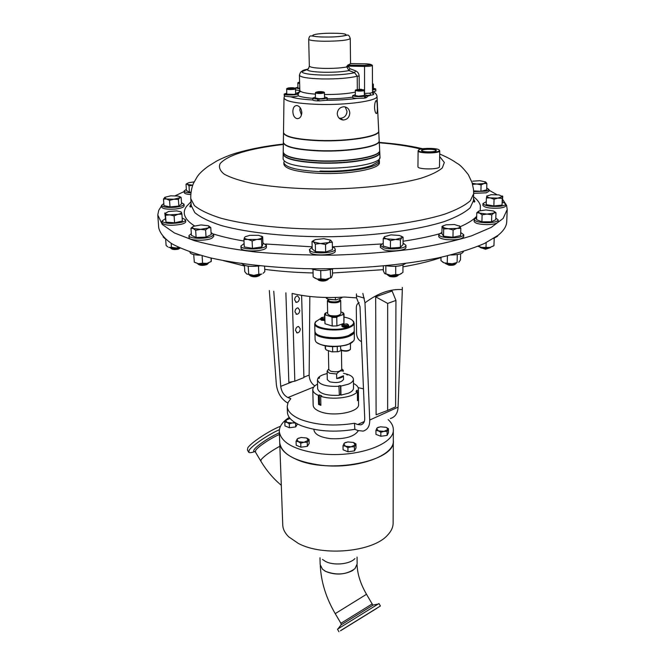 <?xml version="1.0" encoding="UTF-8"?>
<svg xmlns="http://www.w3.org/2000/svg" width="665" height="665" viewBox="0 0 665 665"><rect width="100%" height="100%" fill="white"/><g stroke="black" fill="none" stroke-linecap="round" stroke-linejoin="round"><path stroke-width="1" d="M324.304 570.612L325.717 571.426C334.562 575.092 343.315 574.909 351.96 570.894L353.223 570.096M372.541 610.96L345.401 627.743L372.541 610.96M294.612 299.907L296.424 302.367C298.219 302.093 299.217 300.746 299.416 298.311L297.588 295.842C295.8 296.116 294.803 297.471 294.612 299.907M295.543 330.547L297.247 332.907C299.059 332.658 300.081 331.303 300.297 328.851L298.577 326.482C296.765 326.731 295.759 328.086 295.543 330.547M294.977 311.91L296.748 314.337C298.552 314.071 299.549 312.716 299.757 310.272L297.97 307.845C296.174 308.119 295.177 309.474 294.977 311.91M435.974 150.83L436.016 150.623C436.099 148.819 421.494 148.877 421.826 150.681L421.868 150.839M436.29 150.357C436.356 148.47 421.07 148.553 421.568 150.44L421.577 150.506C421.685 152.293 436.115 152.285 436.273 150.489L436.29 150.357M374.561 108.104C374.969 111.861 375.65 113.657 376.623 113.491C377.321 112.526 377.545 110.033 377.288 106.009C377.163 102.26 376.756 100.465 376.066 100.623C375.102 101.587 374.603 104.081 374.561 108.104M345.185 106.907L347.022 111.354C346.598 115.652 344.337 117.954 340.239 118.27L339.05 118.087M337.255 113.732C337.679 117.414 339.649 119.501 343.148 119.999C347.255 119.667 349.457 117.306 349.782 112.917C349.408 109.151 347.446 107.098 343.896 106.757C339.848 107.173 337.629 109.501 337.255 113.732M301.453 115.145L299.832 110.099L300.131 107.597M292.858 111.388C293.016 115.519 294.454 117.954 297.164 118.686C299.898 118.578 301.461 116.599 301.835 112.767C301.461 108.678 299.824 106.275 296.939 105.56C294.387 105.619 293.024 107.564 292.858 111.388M418.534 150.456C418.185 153.158 440.263 153.033 439.324 150.34L439.307 150.29C439.091 147.755 418.825 147.771 418.551 150.298L418.534 150.456M439.274 150.199L439.756 150.847C440.272 153.615 417.711 153.657 418.102 150.889L418.593 150.207M439.482 166.624L439.49 166.699C440.006 169.633 417.554 169.658 417.944 166.732L417.944 166.657M372.475 84.655L373.173 84.073M372.5 89.609L373.373 89.201L373.348 84.255L372.475 83.482M315.459 92.676L315.376 98.021L319.167 98.669C322.4 98.636 324.221 98.362 324.636 97.846L324.329 92.51M315.817 92.302L315.343 93.017C318.934 93.74 321.993 93.64 324.537 92.709L323.88 92.028C320.738 91.404 318.045 91.487 315.817 92.302L315.892 92.418C319.059 93.05 321.752 92.959 323.963 92.144M355.393 90.265L355.251 95.561L358.493 96.209L364.428 95.436L364.196 90.141M355.758 89.891L355.201 90.473L358.443 91.097C361.893 91.13 363.871 90.881 364.395 90.34L360.979 89.235L355.758 89.891L358.601 90.448L363.83 89.783M286.715 88.778L286.748 94.106L294.121 94.372L295.742 93.798L295.41 88.586M287.072 88.403L286.532 88.977C287.579 89.592 290.056 89.717 293.972 89.343L295.601 88.778L295.027 88.229C294.096 87.689 291.927 87.581 288.51 87.913L287.072 88.403C287.97 88.944 290.148 89.052 293.606 88.719L295.027 88.229M297.895 82.826L297.87 87.88L299.774 88.387M299.599 81.995L297.737 83L299.641 83.491M298.252 82.443L299.624 82.851M283.997 161.77L283.847 162.617C285.219 167.389 297.031 170.39 319.283 171.628C348.809 172.991 380.579 167.098 379.399 160.947L379.225 160.107M283.847 162.617L283.905 164.288C285.277 169.093 297.08 172.11 319.325 173.357C348.834 174.729 380.588 168.802 379.399 162.626L379.399 160.947M378.693 130.739L378.701 130.855C379.948 136.283 348.244 141.57 318.793 140.423C296.573 139.376 284.803 136.741 283.498 132.518L283.498 132.401M283.506 132.601L283.498 132.809C284.803 137.032 296.565 139.667 318.793 140.722C348.252 141.869 379.964 136.574 378.718 131.146L378.701 130.947M379.175 140.514L379.183 140.639C380.455 146.325 348.543 151.844 318.884 150.623C296.515 149.509 284.67 146.732 283.357 142.31L283.357 142.185M283.215 152.144L283.207 152.343C284.529 156.99 296.449 159.899 318.976 161.096C348.851 162.393 380.97 156.632 379.682 150.664L379.665 150.456M379.748 152.119L379.757 152.243C381.053 158.262 348.892 164.064 318.992 162.75C296.44 161.545 284.504 158.611 283.19 153.931L283.19 153.806M283.19 154.006L283.182 154.214C284.504 158.893 296.44 161.836 318.992 163.041C348.901 164.363 381.07 158.544 379.773 152.526L379.757 152.318M283.357 142.385L283.348 142.593C284.67 147.023 296.507 149.8 318.884 150.922C348.551 152.144 380.463 146.616 379.2 140.914L379.183 140.714M379.657 150.248L379.665 150.381C380.954 156.342 348.842 162.102 318.976 160.797C296.457 159.608 284.537 156.699 283.215 152.061L283.215 151.936M357.329 89.384L357.213 76.201L354.611 72.701L349.034 70.573L346.756 66.966C341.079 68.021 333.73 68.503 324.711 68.412C315.077 68.146 309.957 67.348 309.333 66.026C308.66 68.645 307.895 69.842 307.039 69.609L308.585 68.387M157.813 215.61L158.711 227.746C159.957 233.24 164.405 238.619 172.069 243.88C181.62 248.984 194.271 253.614 210.04 257.779C235.693 263.556 268.086 267.363 303.722 268.618C351.752 269.666 401.352 265.568 439.357 257.654C457.304 253.423 472.316 248.71 484.394 243.506L497.952 235.402C503.663 230.805 506.589 226.225 506.738 221.669L507.204 209.508L503.097 218.486L491.219 227.413L471.543 235.842C454.71 241.071 434.636 245.535 411.311 249.225C386.565 252.343 360.546 254.321 333.256 255.152C305.95 255.269 279.874 254.205 255.036 251.952C231.595 249.076 211.379 245.319 194.38 240.68L174.413 232.95L162.235 224.438L157.788 214.953L158.711 210.381L161.562 205.834M287.222 406.39L287.43 412.325C287.737 417.487 292.317 421.934 301.178 425.675C316.773 431.386 334.661 432.607 354.861 429.332L354.478 423.281C334.337 426.456 316.507 425.234 300.996 419.607C292.126 415.916 287.529 411.51 287.222 406.39L288.07 402.458L290.813 398.668L287.92 397.554C283.922 395.467 281.519 391.735 280.721 386.365L292.816 381.569M349.89 349.865L349.79 349.948C348.177 351.195 345.775 351.477 342.583 350.779L341.295 349.981M352.666 341.985L350.488 343.506L350.43 349.374C348.568 350.812 345.8 351.137 342.109 350.339L340.729 349.507L340.53 346.266M346.241 345.135L350.488 343.506L346.241 345.135C333.639 347.728 323.847 346.881 316.881 342.608M314.927 332.3L315.11 339.832L315.7 341.444C318.651 346.465 339.125 348.086 348.925 344.005L353.813 340.779L354.345 339.142L354.262 331.611C354.212 333.414 352.4 335.01 348.834 336.407C337.645 341.029 314.179 338.111 314.927 332.3L314.969 331.802M354.204 331.112L354.262 331.611M352.633 333.356L348.435 335.775C339.408 339.441 320.763 338.369 316.615 333.988M314.72 323.73L314.902 331.303L315.451 332.832C318.294 337.812 338.934 339.433 348.817 335.401L353.755 332.159L354.254 330.613L354.171 323.04C354.121 324.811 352.3 326.382 348.718 327.754C337.504 332.3 313.971 329.441 314.72 323.73L316.224 321.095M324.611 318.577L321.976 318.427L321.286 317.671L324.578 316.989M324.636 319.599L321.436 319.375L320.464 318.61L315.667 321.793C310.779 327.87 336.041 332.109 348.327 327.122C352.857 325.343 354.462 323.348 353.157 321.137C351.818 319.341 348.793 317.995 344.088 317.105M347.005 323.872L347.737 324.296C347.479 325.276 346.058 325.567 343.464 325.168L342.733 324.362L347.005 323.872M348.177 324.678L348.61 325.227C347.77 326.349 345.867 326.648 342.916 326.124L341.885 325.326L342.3 324.761M321.286 317.671L320.488 319.491L321.461 320.247L324.653 320.48M341.885 325.326L341.901 326.216L342.932 327.022C345.883 327.546 347.778 327.247 348.618 326.116L348.61 325.227M340.696 300.638L340.896 313.672C339.216 315.842 335.468 316.424 329.641 315.418L327.662 313.905L327.404 300.871L329.391 302.342C335.243 303.315 339.009 302.75 340.696 300.638L340.555 300.223M328.111 299.275L328.128 300.156L329.898 301.461C335.102 302.326 338.452 301.819 339.948 299.948L339.923 298.535M325.725 297.479L328.169 299.092L335.925 299.907L328.46 299.383L326.407 298.311M335.925 299.907L341.702 297.92L342.259 297.188M335.376 297.471L335.409 299.699M341.444 350.438L341.727 369.324C340.089 371.727 336.424 372.367 330.713 371.236L328.768 369.549L328.394 350.671M328.759 369.042L327.13 371.128L327.305 379.665L329.732 381.818C336.889 383.264 341.494 382.45 343.547 379.382L343.414 375.791C342.699 377.238 340.455 378.161 336.69 378.543L336.615 373.988L329.566 373.256L327.13 371.128M353.406 379.299L353.506 388.21C353.456 390.131 351.727 391.81 348.302 393.256L340.962 395.101L340.821 386.091L348.186 384.262C351.619 382.841 353.356 381.186 353.406 379.299C353.315 377.521 351.735 375.999 348.66 374.736L346.656 374.653L347.512 374.312L347.521 374.969M317.546 384.104C314.387 385.783 312.799 387.653 312.783 389.715L313.173 405.243C313.323 407.703 315.543 409.798 319.84 411.527C333.024 417.163 359.657 412.184 358.56 404.453L358.41 388.925C358.327 386.855 356.673 385.043 353.456 383.481M320.871 404.544L319.541 404.037L318.56 404.445L320.887 405.342L320.688 396.265C332.284 400.305 353.306 397.603 357.371 391.627L357.462 400.646L358.211 399.374L357.446 399.308M318.56 404.445L318.352 395.384C314.753 393.763 312.891 391.876 312.783 389.715M319.998 557.785L320.164 564.602L322.5 569.223L325.651 571.376C336.906 575.574 346.681 574.66 354.969 568.65L357.138 563.962L357.063 557.062M279.699 442.1L282.758 525.009C282.933 529.157 284.911 533.097 288.701 536.83L298.302 543.405C322.916 556.755 373.132 551.908 387.604 535.101C391.269 531.244 393.106 527.237 393.131 523.081L393.314 440.646C394.702 455.625 357.105 469.357 321.951 465.35C295.593 461.818 281.511 454.237 279.716 442.624C280.073 448.95 285.385 454.419 295.617 459.041C328.377 474.76 396.365 461.211 393.314 440.646L393.298 440.122M322.425 559.398L325.426 561.393C333.705 565.857 349.823 564.302 354.96 558.575M358.36 430.687C354.403 436.631 345.193 439.299 330.713 438.676C320.264 437.362 314.67 434.428 313.922 429.856L313.913 429.316M388.144 419.573C391.56 422.691 393.289 426.024 393.323 429.565C394.736 444.295 356.989 457.828 321.685 453.887C295.227 450.421 281.104 442.973 279.308 431.552C279.267 426.39 282.583 421.676 289.25 417.412M254.795 451.577C251.57 452.715 249.566 452.973 248.801 452.375L249.175 450.23C251.935 445.666 268.219 434.577 279.408 429.698M248.569 451.984L247.405 450.03L247.771 447.877C250.688 442.89 269.566 430.421 280.472 426.282M378.959 603.546L337.978 628.874L337.496 629.256L338.942 631.725M340.846 630.453L380.422 605.981L340.846 630.453M344.487 628.217L376.506 608.425L344.487 628.217M376.847 608.317L340.488 630.777L376.847 608.317M387.894 275.202L389.748 276.49C393.447 277.189 396.116 276.931 397.737 275.701L398.302 275.185M387.387 274.786L388.917 275.618C393.298 276.482 396.598 276.199 398.817 274.77M385.933 265.759C395.185 266.973 401.726 266.208 405.567 263.473M170.755 248.195L171.429 248.743C172.634 249.608 174.887 249.757 178.187 249.184L180.19 248.078M170.265 247.762L170.29 247.812C171.794 248.893 174.612 249.076 178.735 248.361L179.966 247.978M163.1 236.848L164.837 238.585M318.469 280.206C321.935 281.478 324.986 281.337 327.621 279.79L328.169 279.275M317.197 279.084L317.33 279.225C321.378 280.771 325.152 280.647 328.668 278.851M311.395 268.776C318.161 271.104 325.409 271.096 333.14 268.76M197.946 263.988L198.577 264.504C200.622 265.651 203.407 265.676 206.915 264.587L208.103 263.473M197.422 263.573C200.04 264.961 203.498 264.986 207.812 263.639L208.577 263.007M189.982 251.969L190.007 252.351C190.556 254.08 193.939 255.028 200.132 255.185M445.525 263.589L449.05 265.235C452.208 265.476 454.253 265.152 455.168 264.263L455.774 263.722M445.035 263.157L448.675 264.454C452.516 264.753 455.06 264.362 456.281 263.298M450.737 254.994C458.343 254.878 462.549 253.772 463.347 251.661L463.347 251.47M249.749 275.352L250.339 275.859C253.481 277.263 256.557 277.139 259.566 275.501L260.115 274.953M249.217 274.953C253.091 276.565 256.89 276.424 260.605 274.52M241.728 263.232C243.706 266.108 249.749 266.989 259.857 265.85M479.831 247.048L479.839 247.064C480.537 247.929 482.474 248.402 485.658 248.477L490.737 247.255M480.296 247.505L485.55 249.225L490.246 247.704M493.613 238.477L497.603 236.2L497.62 235.659M383.231 243.166L380.347 245.418L383.979 247.87C391.319 250.14 406.515 248.378 405.983 245.343L403.057 243.099M380.347 245.418L380.355 247.397L383.979 249.865C391.319 252.143 406.498 250.373 405.966 247.322L405.983 245.343M163.831 203.565L161.529 205.344C162.692 207.156 167.239 207.796 175.169 207.281C180.764 206.624 183.715 205.601 184.014 204.205L181.47 202.667M161.529 205.344L161.653 207.098C162.817 208.91 167.364 209.558 175.286 209.043C180.88 208.378 183.823 207.355 184.13 205.951L184.014 204.205M486.281 201.703L482.948 203.573C484.669 205.892 490.205 206.807 499.556 206.3C503.521 205.826 505.608 205.044 505.816 203.956L502.541 201.952M482.948 203.573L482.898 205.352C484.61 207.68 490.147 208.594 499.49 208.087C503.455 207.605 505.541 206.823 505.749 205.734L505.816 203.956M191.321 233.565L188.943 235.643C188.519 238.793 206.233 239.284 211.877 236.266L213.648 234.454L211.063 232.625M188.943 235.643L189.06 237.555C188.644 240.722 206.35 241.212 211.985 238.178L213.756 236.358L213.648 234.454M186.35 189.334L184.147 190.946C184.429 191.986 186.69 192.642 190.93 192.9M184.147 190.946L184.255 192.626C184.521 193.648 186.699 194.296 190.789 194.579M476.647 217.713L474.162 219.517C474.943 221.478 479.216 222.559 486.971 222.767C493.796 222.592 497.528 221.644 498.185 219.916L495.791 218.029M474.162 219.517L474.112 221.37C474.893 223.34 479.157 224.429 486.913 224.637C493.729 224.462 497.462 223.515 498.118 221.778L498.185 219.916M244.113 243.548L240.913 246.017C240.398 250.256 265.368 249.741 266.308 245.493L262.916 242.841M240.913 246.017L241.004 247.987C240.497 252.243 265.451 251.736 266.382 247.463L266.382 245.077M441.926 232.318L438.759 234.496C439.016 235.984 441.726 237.056 446.888 237.704C456.514 238.294 462.142 237.305 463.763 234.753L460.729 232.526M438.759 234.496L438.725 236.424C438.983 237.92 441.693 239.001 446.855 239.649C456.473 240.24 462.092 239.25 463.713 236.682L463.763 234.753M312.168 247.314L309.408 249.616L310.065 250.713C313.855 254.454 336.008 253.016 335.21 249.101L334.47 247.929L332.392 246.923M309.408 249.616L310.114 252.708C313.905 256.474 336.041 255.028 335.243 251.087L335.21 249.101M165.203 218.835L161.961 221.079C164.421 223.581 170.631 224.08 180.581 222.559C183.889 221.786 185.568 220.88 185.61 219.849L182.16 217.97M161.961 221.079L162.094 222.916C164.554 225.427 170.755 225.925 180.697 224.404C184.006 223.623 185.685 222.709 185.734 221.669L185.61 219.849M473.646 191.62L486.331 191.121L489.024 189.517L486.73 187.937M473.663 193.34L486.281 192.833L488.966 191.221L489.024 189.517M502.64 199.35L506.597 205.477L507.204 209.508M312.799 98.337C305.792 97.772 300.921 96.924 298.194 95.777L298.269 93.748C298.685 94.937 286.54 95.502 284.504 94.388L286.914 94.214M352.691 95.602C354.437 96.658 358.435 96.874 364.686 96.267L364.694 98.112L356.764 98.412C354.187 98.229 352.832 97.905 352.708 97.439L352.691 95.602L355.243 94.704M324.62 96.974L327.222 97.797L327.255 99.659L326.141 100.299L318.735 100.955L319.167 98.669M175.236 195.718L184.188 191.553M488.999 190.19L496.921 194.654M472.715 181.171L479.839 180.705L485.483 181.878M472.699 184.388L476.83 184.006L481.103 184.903L484.012 183.532L476.83 184.006L472.433 183.349M473.613 190.888L480.911 191.304L486.672 189.858L486.871 183.482L484.012 183.532L485.791 182.152M486.871 183.482L485.899 182.21M480.911 191.304L481.103 184.903M177.971 214.305L169.75 214.862C166.982 214.637 165.427 214.163 165.095 213.423L165.502 215.277L169.75 214.862L174.105 215.876L177.971 214.305L181.911 214.172L181.454 212.318C181.62 213.066 180.456 213.731 177.971 214.305M181.911 214.172L182.368 221.038L174.579 222.775L165.984 222.16L164.787 212.991L165.095 213.423L168.636 211.445L176.774 210.905L181.088 211.894M174.579 222.775L174.105 215.876M165.984 222.16L165.502 215.277M330.588 240.132L328.917 242.567L320.405 243.523L325.526 244.487L328.917 242.567L332.309 242.21L330.588 240.132L323.847 238.669L315.418 239.608L312.026 241.503L313.647 242.035L313.365 240.78M313.647 242.035L320.405 243.523L315.318 244.122L313.647 242.035M314.204 240.115L312.026 241.503L312.209 248.951L315.493 251.628L315.318 244.122M315.493 251.628L325.675 252.002L332.442 249.683L332.309 242.21M325.675 252.002L325.526 244.487M443.538 225.61L442.034 226.383L443.671 228.976L448.401 228.718C445.351 228.361 443.505 227.763 442.865 226.923L442.923 226.1L445.891 224.837L454.394 224.529L459.956 226.3C460.429 227.147 459.44 227.846 456.996 228.403L460.828 228.344L459.365 225.784M448.401 228.718L456.996 228.403L453.114 229.965L448.401 228.718M460.828 228.344L460.654 235.593L452.956 237.247L443.538 236.233L441.909 233.59L442.034 226.383M443.538 236.233L443.671 228.976M452.956 237.247L453.114 229.965M245.094 236.79L249.832 235.335L258.552 235.319L261.935 236.607L262.085 237.372C261.603 238.269 259.849 238.968 256.815 239.458L247.987 239.466L252.126 240.929L256.815 239.458L261.553 239.516L262.675 236.757L261.279 236.117M244.529 237.397C244.23 238.294 245.377 238.984 247.987 239.466L243.93 239.541L244.529 237.397M262.675 236.757L262.966 244.097L261.852 246.915L261.553 239.516M261.852 246.915L252.451 248.344L244.271 246.931L243.93 239.541M252.451 248.344L252.126 240.929M478.95 210.996L476.788 212.75L479.465 213.066L482.117 214.828L486.971 214.088L479.465 213.066L478.235 211.503L478.95 210.996L485.841 209.949L493.297 210.955L494.61 211.769L493.912 213.024L495.982 212.7L493.954 211.254M486.971 214.088L493.912 213.024L491.776 214.803L486.971 214.088M495.982 212.7L495.741 219.658L491.543 221.802L481.901 221.819L476.589 219.708L476.788 212.75M481.901 221.819L482.117 214.828M491.543 221.802L491.776 214.803M192.709 185.211L187.472 184.388L187.098 183.582L188.719 182.709L194.114 181.894M187.455 183.257L186.025 184.205L187.472 184.388L189.01 185.884L192.709 185.227M191.013 192.185L189.409 192.193L189.01 185.884M189.409 192.193L186.424 190.481L186.025 184.205M208.162 227.97L200.597 229.359L193.266 228.511L195.66 230.29L200.597 229.359L205.618 229.924L208.162 227.97L210.772 227.513L208.353 225.759L209.217 226.324L208.162 227.97M193.091 226.524L190.98 228.228L193.266 228.511L192.393 227.122L193.557 226.291L201.071 224.928L208.353 225.759M210.772 227.513L211.171 234.654L206.042 237.114L205.618 229.924M206.042 237.114L196.1 237.48L191.429 235.377L190.98 228.228M196.1 237.48L195.66 230.29M491.069 194.695L498.95 194.903L502.549 196.616L502.757 196.233L502.042 205.069L493.846 205.951L486.19 204.612L486.398 197.946L490.246 197.904C487.802 197.463 486.622 196.89 486.714 196.183L491.069 194.695M498.21 198.128L490.246 197.904L494.07 199.251L502.549 196.616L502.291 198.386L498.21 198.128M486.98 195.801L486.398 197.946M502.715 196.208L502.2 195.967M493.846 205.951L494.07 199.251M502.042 205.069L502.291 198.386M173.931 199.226L166.474 199.01L164.579 197.605L164.87 197.306L163.507 199.051L166.474 199.01L169.55 200.34L173.931 199.226L178.403 199.483L179.725 197.738L173.931 199.226M164.87 197.306L170.664 195.834L178.054 196.042L179.949 196.84L179.725 197.738L181.121 197.355L179.467 196.499M181.121 197.355L181.553 203.889L178.843 206.059L170.007 206.931L169.55 200.34M178.843 206.059L178.403 199.483M170.007 206.931L163.972 205.61L163.507 199.051M384.619 236.557L383.223 238.66L386.814 238.876C384.711 238.261 383.921 237.546 384.47 236.715L390.937 234.861L399.474 235.46L401.884 236.665L401.768 237.771L395.442 239.491L400.43 239.89L401.768 237.771L403.09 237.197L401.103 236.058M386.814 238.876L395.442 239.491L390.43 240.639L386.814 238.876M383.223 238.66L383.231 246.083L390.422 248.095L400.397 247.347L403.048 244.595L403.09 237.197M390.422 248.095L390.43 240.639M400.397 247.347L400.43 239.89M477.944 246.324L481.684 247.422L489.955 247.413L493.954 245.684L494.203 238.336M493.455 246L489.955 247.413L481.684 247.422L478.268 246.2M486.148 242.659L486.007 247.014M248.195 266.141L248.718 274.254L246.782 274.063L244.762 271.644L244.471 265.352M248.818 266.216L248.361 266.399M257.821 266.141L258.818 266.017M264.595 266.316L264.811 271.644L263.124 273.298M258.477 266.399L258.81 274.263L253.806 275.376L248.718 274.254M258.81 274.263L261.86 274.063L253.806 275.376L246.698 274.005M456.822 254.637L457.271 254.803L457.096 262.517L452.158 263.814L444.079 262.858L452.158 263.814L457.096 262.517M441.011 257.297L440.945 260.63L444.079 262.858L442.499 261.993M447.404 255.817L447.262 262.899M460.621 253.789L460.479 259.874L458.767 262.293M211.005 258.003L211.204 261.453L211.362 258.087M194.321 262.185L193.706 254.562M202.118 255.742L202.567 263.19L198.436 263.731L194.18 262.101M202.567 263.19L206.956 263.406L211.204 261.453M194.571 262.326L198.436 263.731L206.956 263.406L211.229 261.52M320.214 270.522L320.713 270.896L320.887 278.868L317.047 279.051L313.173 276.973L312.991 269.425M321.37 270.547L320.713 270.896M320.887 278.868L325.784 279.408L330.613 277.679L330.281 269.666M332.409 269.051L332.508 274.62L331.586 277.272L330.613 277.679M314.404 277.854L317.047 279.051L325.784 279.408L331.228 277.679M165.668 239.334L166.109 245.451L167.821 246.906M171.163 243.324L171.437 247.28L168.835 247.413L176.217 247.987L178.819 247.447M171.437 247.28L176.217 247.987L179.168 247.613M395.052 266.341L395.717 266.665L395.692 274.587L390.762 275.318L384.586 273.448L383.339 270.863L383.331 266.008M396.182 266.274L395.717 266.665M385.841 265.892L385.841 273.789M402.965 265.027L402.924 272.426L399.316 274.628L395.692 274.587M384.877 273.722L390.762 275.318L399.316 274.628L401.519 273.531M287.413 419.1L286.174 419.715L284.82 422.009L287.031 422.458L289.283 423.821L292.417 422.957L295.576 422.998L295.701 426.913L289.416 427.745L289.283 423.821M289.416 427.745L284.961 425.916L284.82 422.009M295.701 426.913L297.463 423.971M294.72 422.391L292.417 422.957L287.031 422.458L285.726 420.238L290.09 418.485M299.075 437.977L297.513 438.692L296.075 441.211L298.394 441.718L300.746 443.173L303.996 442.258L307.255 442.283L309.042 439.457L306.698 438.019L308.144 440.396L303.996 442.258L298.394 441.718L296.989 439.332L297.754 438.601L301.137 437.495L306.698 438.019M309.042 439.457L309.159 443.48L307.371 446.323L300.871 447.213L296.208 445.242L296.075 441.211M307.371 446.323L307.255 442.283M300.871 447.213L300.746 443.173M378.726 427.188L377.13 427.869L375.941 430.396L378.377 430.87L380.829 432.275L383.971 431.386L387.113 431.427L388.468 428.701L386.016 427.304L386.939 427.753L387.786 429.598L383.971 431.386L378.377 430.87L376.648 428.576L377.479 427.745L380.471 426.805L386.016 427.304M388.468 428.701L388.46 432.666L387.113 435.409L380.837 436.265L375.958 434.37L375.941 430.396M387.113 435.409L387.113 431.427M380.837 436.265L380.829 432.275M346.124 442.308L344.354 443.065L343.007 445.708L345.443 446.232L347.903 447.703L351.153 446.78L354.412 446.805L355.975 443.929L353.514 442.466L355.185 444.885L351.153 446.78L345.443 446.232L343.813 443.804L344.694 442.948L347.845 441.934L353.514 442.466M355.975 443.929L356.016 447.977L354.462 450.878L347.961 451.784L343.074 449.773L343.007 445.708M354.462 450.878L354.412 446.805M347.961 451.784L347.903 447.703M358.211 399.374L358.41 388.925M340.048 394.702L340.962 395.101M320.688 396.265L321.669 395.85L319.333 394.977L318.352 395.384M358.119 390.372L356.781 390.255L356.024 391.51L357.371 391.627M356.789 391.577L356.781 390.255M319.541 404.037L319.333 394.977M340.821 386.091L340.505 385.625L338.901 385.816L339.366 395.293C326.648 395.85 319.416 393.697 317.654 388.842L317.446 379.923L317.945 378.235L319.117 378.343L319.574 377.737L318.402 377.629C320.031 375.866 322.957 374.52 327.18 373.597M318.419 378.277L318.402 377.629M343.456 373.314L347.512 374.312M340.505 385.625L340.646 394.636M339.216 386.274C326.465 386.831 319.208 384.711 317.446 379.923M341.727 369.017L343.423 370.846M336.615 373.988C338.842 371.186 341.087 370.272 343.348 371.269M336.69 378.543L343.414 375.791M338.128 351.719L331.868 351.843L338.128 351.719L341.677 350.347M325.177 345.916L325.235 348.394L326.332 349.981L331.868 351.843M337.33 351.527L337.246 346.573M332.575 346.665L332.666 351.619M325.526 349.216L325.459 345.966M327.529 300.447L328.128 299.89L327.404 300.871M343.007 314.645L342.882 312.567L343.813 313.464L343.805 314.869L343.007 314.645L337.554 316.598L336.764 317.396L332.043 317.488L331.22 316.723L325.626 314.986L324.828 315.243L324.803 313.697L327.629 312.193M340.871 311.96L342.882 312.567M325.592 312.907L325.626 314.986M331.22 316.723L337.554 316.598M324.528 314.478L325.002 323.739L332.201 326.025L336.906 325.933L336.764 317.396M336.906 325.933L343.921 323.365L344.046 314.138M343.805 314.869L343.921 323.365M325.002 323.739L324.828 315.243M332.043 317.488L332.201 326.025M352.575 320.464L354.171 323.04M359.241 302.733C357.346 303.406 356.374 305.102 356.307 307.829L356.565 333.672C356.881 337.562 358.518 340.214 361.477 341.627M309.832 296.465L309.15 375.093C309.375 379.906 311.27 383.506 314.844 385.891M292.317 293.481C307.438 297.056 324.828 298.244 344.495 297.047L356.573 297.87L360.006 306.74L364.719 418.252C364.819 421.859 363.489 424.062 360.729 424.885L357.695 424.519L364.304 421.519M292.101 293.465L294.836 381.178L303.922 377.579L301.611 295.36M285.875 292.833L288.851 382.333L294.836 381.178M395.933 300.43L392.109 291.021L375.667 296.823L387.67 303.415L387.653 410.438L395.625 406.83L395.933 300.43L387.67 303.415M375.667 296.823L376.107 414.81L387.653 410.438M358.152 387.637L363.481 388.842M269.333 290.522L276.357 384.594C277.546 393.115 281.362 399.274 287.804 403.09M354.861 429.332L357.87 430.504L363.065 431.128C367.654 429.748 369.873 426.049 369.723 420.031L398.069 407.163C397.753 413.248 395.185 417.046 390.355 418.551M402.292 287.43L402.325 289.608C390.338 288.735 377.886 293.149 364.985 302.849L362.849 293.406M354.478 423.281L357.695 424.519M369.723 420.031L364.985 302.849M356.573 297.87L356.448 295.85L364.304 298.111M398.069 407.163L402.325 289.608M356.448 295.85L356.432 293.93M273.772 291.237L280.721 386.365M373.364 89.044L375.675 88.935L375.858 90.964L372.508 91.911M318.718 100.415L317.629 100.922C314.711 100.789 313.115 100.465 312.841 99.974L312.791 98.071L315.36 97.148M298.194 95.777C297.164 96.383 294.703 96.741 290.796 96.832L284.562 96.209L284.504 94.388M299.824 90.573L295.634 89.925M346.748 66.251L348.593 66.134L348.784 65.12L347.745 65.137L364.553 65.394C369.798 64.688 372.408 64.705 372.392 65.444C371.752 66.076 369.075 66.4 364.362 66.409L348.593 66.134L348.601 66.841L346.756 66.966L347.753 65.128L350.546 63.715L350.264 38.545C348.152 40.266 339.466 41.164 324.188 41.247C314.487 41.047 309.316 40.39 308.693 39.268L309.333 66.026M372.915 91.87L373.215 93.466C374.395 94.305 373.605 94.871 370.829 95.17L369.798 93.191L372.508 92.585C372.899 93.782 373.215 94.172 373.447 93.748L372.774 93.433M348.601 66.841L349.923 68.686L355.517 70.806C357.778 71.795 358.992 73.541 359.158 76.051L359.266 89.235M373.215 93.466L372.733 93.366L373.215 93.466M349.923 68.686L349.034 70.573C342.741 71.812 334.445 72.377 324.163 72.269C313.622 71.97 307.912 71.08 307.039 69.609L301.711 71.737C302.716 73.574 309.749 74.688 322.799 75.07C336.432 75.203 347.039 74.413 354.611 72.701L355.517 70.806M299.782 88.802L295.418 87.938L297.853 87.298M284.562 96.034L284.163 94.064L286.665 93.166M284.304 96.043L284.163 94.064M295.717 92.967L298.269 93.748M289.034 88.611L288.593 88.237L290.605 87.938L293.506 88.395L289.034 88.611M290.63 88.669L290.605 87.938M293.074 88.462L293.057 88.021M284.246 94.231L286.748 94.106M362.334 89.925L357.255 89.75L362.334 89.925M359.208 90.182L359.2 89.451M361.743 90.016L361.735 89.534M317.629 100.922L317.596 99.06C314.57 98.91 312.974 98.586 312.791 98.071M327.222 97.797C326.582 98.603 323.739 99.035 318.693 99.085M320.405 92.618L317.355 92.136L321.902 91.92L322.425 92.31L320.405 92.618M319.391 92.585L319.375 91.828M321.91 92.385L321.902 91.92M317.596 99.06L318.46 98.653M375.858 89.168L372.5 90.116M373.364 88.395L375.343 88.778L373.364 88.927M364.428 94.58L366.997 95.403L367.005 97.248L365.459 97.971L365.451 96.126L363.439 95.901M364.694 97.888L365.459 97.971M366.997 95.403L365.451 96.126M364.686 96.267L362.94 95.993M366.515 594.286L335.218 613.645L340.904 623.288M325.06 37.016C303.307 36.833 312.991 32.918 333.655 33.25C354.977 33.35 346.648 37.323 325.06 37.016M376.98 96.159L376.988 96.292C378.161 100.806 347.197 105.27 318.46 104.397C296.773 103.582 285.293 101.421 283.997 97.913L284.005 97.78M298.319 92.335L299.408 92.152M312.841 99.974C302.567 99.401 295.218 98.353 290.796 96.832M379.998 157.131L380.006 157.264C381.311 163.415 349.05 169.342 319.042 167.987C296.415 166.749 284.437 163.74 283.115 158.952L283.115 158.819M359.158 76.051L357.213 76.201C349.15 78.179 337.496 79.093 322.251 78.944C307.928 78.512 300.314 77.256 299.416 75.195L299.824 90.374C300.223 92.111 305.376 93.366 315.293 94.139M324.57 94.505C337.205 94.563 347.429 93.773 355.218 92.119M299.416 75.195C300.256 72.427 301.021 71.271 301.711 71.737C301.669 70.798 303.722 69.933 307.845 69.135M223.432 260.638L244.504 266.008M264.72 269.358C279.741 271.353 295.859 272.55 313.074 272.949M332.475 273.007L383.339 269.666M402.948 266.84C417.72 264.288 430.405 261.204 441.003 257.571M255.185 451.56C253.598 451.668 253.274 451.02 254.196 449.615C256.524 445.799 270.555 436.423 279.358 432.815M281.287 485.292C273.332 478.65 266.515 470.604 260.855 461.161L261.195 459.582C264.396 455.816 270.605 451.369 279.84 446.24M279.416 434.478C271.046 437.961 257.904 446.764 255.684 450.346L255.377 451.976L260.697 460.887M373.206 605.009L341.037 624.925M337.978 628.874L341.203 624.709L340.921 623.305L372.25 603.887M194.554 225.917C184.546 219.525 181.844 213.041 186.458 206.458L190.988 201.753M473.571 196.815C477.271 199.591 479.531 202.509 480.354 205.56L480.255 210.539M191.221 205.552L194.795 212.592C200.248 217.214 208.985 221.495 221.004 225.435C247.563 232.891 289.026 237.222 332.932 236.69C376.831 235.693 418.119 229.915 444.395 221.536C456.273 217.181 464.852 212.592 470.147 207.788L473.463 200.622L473.655 193.715L470.33 200.73C465.035 205.443 456.431 209.941 444.536 214.213C418.194 222.434 376.806 228.112 332.799 229.109C288.785 229.649 247.222 225.418 220.614 218.12C208.569 214.263 199.824 210.074 194.363 205.552L190.789 198.652L191.221 205.552C190.971 207.123 190.506 207.438 189.833 206.499L191.104 203.631M439.656 156.524L444.336 162.468L442.325 167.888C438.144 171.537 430.953 175.011 420.762 178.303C398.094 184.612 362.068 188.769 324.861 189.093C296.474 188.918 272.051 186.99 251.603 183.291C239.616 180.631 230.522 177.613 224.321 174.23C219.907 170.739 218.511 167.198 220.132 163.607C227.754 155.003 248.818 148.611 283.323 144.438M352.708 97.132C345.343 98.212 336.856 98.777 327.238 98.827M296.881 93.133L299.582 91.77M356.764 98.412C347.712 99.625 337.504 100.249 326.141 100.299M366.997 95.452L370.829 95.17L367.005 96.467M379.291 142.767C395.6 144.106 409.465 146.217 420.879 149.11M476.68 216.325C473.322 219.907 467.827 223.374 460.205 226.723M441.917 233.132C430.795 236.316 417.844 239.026 403.065 241.262M381.444 243.98L332.392 246.84M312.159 246.823L265.692 244.005M243.997 241.054C232.243 239.076 222.085 236.74 213.523 234.03M313.772 387.022L287.92 397.554M303.905 377.171L309.15 375.093M348.784 65.12L364.545 65.394L364.545 93.424L369.798 93.191M364.42 93.424L364.47 94.588M364.553 65.394C372.533 65.004 373.373 64.505 367.08 63.882L350.538 63.582M320.289 565.641C321.095 581.95 326.058 597.935 335.202 613.604M296.424 302.367L295.676 302.143M297.247 332.907L296.54 332.675M296.748 314.337L296.016 314.104M376.623 113.491L376.182 113.482M343.148 119.999L340.239 118.27M297.164 118.686L298.918 118.353M439.756 150.847L439.49 166.699M308.693 39.268C309.99 33.275 310.048 37.165 325.027 37.032C333.755 37.165 340.995 36.583 346.739 35.295C348.144 34.464 349.316 35.544 350.264 38.545M284.512 96.034L283.997 97.913L283.498 132.518M295.642 90.249L296.141 90.132M283.498 132.809L283.357 142.31M283.207 152.343L283.19 153.931M283.182 154.214L283.115 158.952M283.348 142.593L283.215 152.061M347.737 324.296L348.526 324.977M315.667 321.793L315.16 322.267M328.759 369.108L327.978 369.807M279.308 431.552L279.716 442.624M357.063 564.909C357.471 574.311 360.613 584.094 366.49 594.252L372.824 605.083L377.77 604.161M473.463 200.622L474.187 202.135L474.893 201.528L473.522 198.702M283.332 144.081C266.091 145.918 250.248 148.96 235.792 153.191C227.605 155.577 217.837 160.307 215.984 161.47L208.336 166.217C203.232 169.866 199.567 173.307 197.347 176.541L193.448 183.349C191.503 188.12 190.614 193.224 190.789 198.652M473.655 193.715L473.488 189.276L472.133 182.775L468.368 174.712C463.447 168.361 459.764 164.612 457.329 163.482C453.322 160.755 449.207 158.087 439.698 154.014M300.705 91.446L297.089 93.175M298.061 93.499C298.535 93.84 299.117 92.792 299.824 90.374M379.274 142.41C394.345 143.698 406.049 144.953 422.757 148.744M442.923 226.1L442.316 226.408M261.935 236.607L262.417 236.84M494.61 211.769L495.367 212.185M187.098 183.582L186.084 184.188M192.393 227.122L191.769 227.488M179.949 196.84L181.03 197.347M401.884 236.665L402.915 237.189M378.942 603.521L380.422 605.981M393.323 429.565L393.298 440.646M341.727 368.884L343.115 370.039M343.29 313.007L343.813 313.464M325.243 313.323L324.736 313.797M353.157 321.137L353.68 321.594M342.733 324.362L341.968 325.069M360.729 424.885L362.658 424.012M379.2 140.914L379.665 150.381M379.773 152.526L380.006 157.264C377.737 162.917 380.422 160.465 371.519 165.552C358.61 169.808 341.428 171.637 319.99 171.038M379.682 150.664L379.757 152.243M378.718 131.146L379.183 140.639M373.173 91.837C375.459 92.942 376.739 94.43 376.988 96.292L378.701 130.855M372.392 65.444L372.508 92.585M295.418 87.938L295.435 88.603M418.102 150.855L417.944 166.691M418.551 150.298L418.119 150.731M439.307 150.29L439.731 150.714"/></g></svg>
